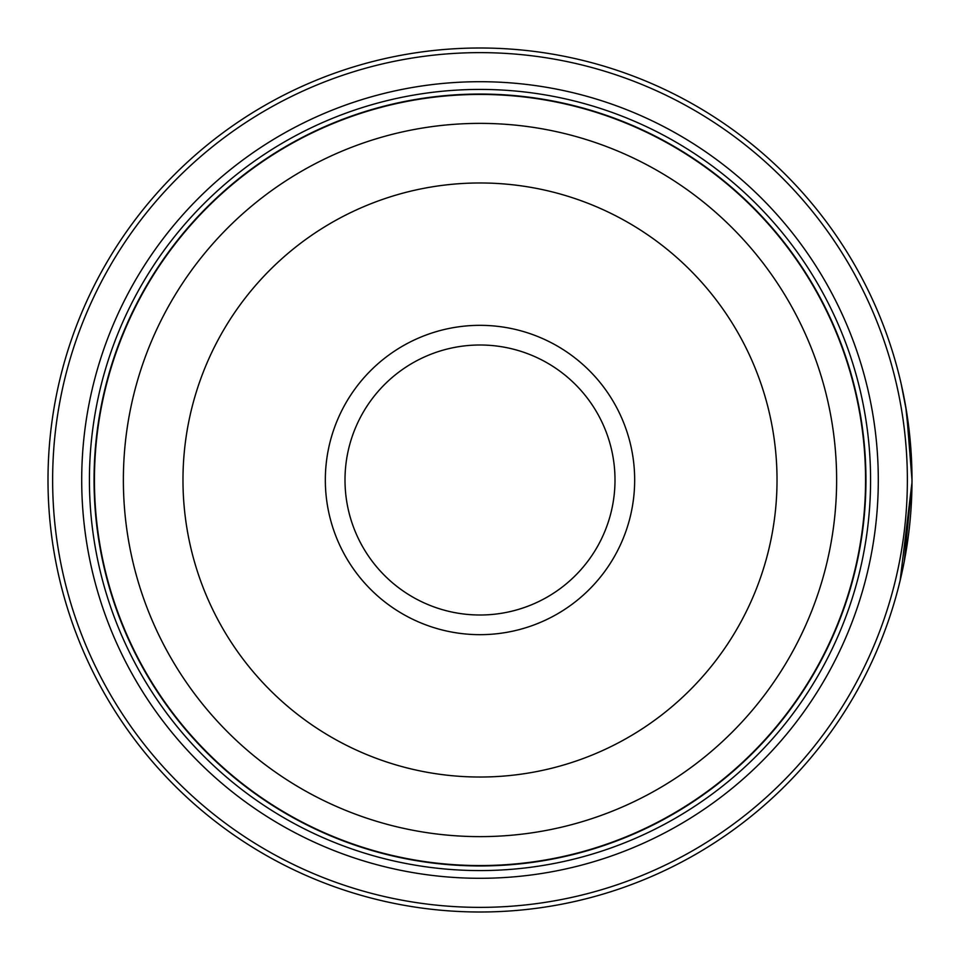 <?xml version="1.0" encoding="UTF-8"?>
<svg xmlns="http://www.w3.org/2000/svg" width="960" height="960" viewBox="0 0 960 960"><rect width="100%" height="100%" fill="white"/><g stroke="black" fill="none" stroke-linecap="round" stroke-linejoin="round"><path stroke-width="1.44" d="M865.716 480A385.716 385.716 0 0 1 480 865.716A385.716 385.716 0 0 1 94.284 480A385.716 385.716 0 0 1 480 94.284A385.716 385.716 0 0 1 865.716 480A385.716 385.716 0 0 0 480 94.284A385.716 385.716 0 0 0 94.284 480M901.236 384.18L906.54 411.552L912 480A432 432 0 0 1 480 912A432 432 0 0 1 48 480A432 432 0 0 1 480 48A432 432 0 0 1 912 480L911.856 468.864M911.676 463.212L905.76 406.812M906.264 409.812L907.788 419.844M904.26 561.408L911.988 482.448L900.132 580.56M911.484 458.964L911.82 467.472M911.892 470.568L911.928 471.852M634.668 480A154.668 154.668 0 0 0 480 325.332A154.668 154.668 0 0 0 325.332 480A154.668 154.668 0 0 0 480 634.668A154.668 154.668 0 0 0 634.668 480M615 480A135 135 0 0 0 480 345A135 135 0 0 0 345 480A135 135 0 0 0 480 615A135 135 0 0 0 615 480M52.632 480A427.368 427.368 0 0 0 480 907.368A427.368 427.368 0 0 0 907.368 480A427.368 427.368 0 0 0 480 52.632A427.368 427.368 0 0 0 52.632 480M878.292 480A398.292 398.292 0 0 0 480 81.708A398.292 398.292 0 0 0 81.708 480A398.292 398.292 0 0 0 480 878.292A398.292 398.292 0 0 0 878.292 480M870.576 480A390.576 390.576 0 0 0 480 89.424A390.576 390.576 0 0 0 89.424 480A390.576 390.576 0 0 0 480 870.576A390.576 390.576 0 0 0 870.576 480M865.944 480A385.944 385.944 0 0 1 480 865.944A385.944 385.944 0 0 1 94.056 480A385.944 385.944 0 0 1 480 94.056A385.944 385.944 0 0 1 865.944 480M94.44 480A385.56 385.56 0 0 0 480 865.56A385.56 385.56 0 0 0 865.56 480A385.56 385.56 0 0 0 480 94.44A385.56 385.56 0 0 0 94.44 480M836.628 480A356.628 356.628 0 0 1 480 836.628A356.628 356.628 0 0 1 123.372 480A356.628 356.628 0 0 1 480 123.372A356.628 356.628 0 0 1 836.628 480M182.976 480A297.024 297.024 0 0 0 480 777.024A297.024 297.024 0 0 0 777.024 480A297.024 297.024 0 0 0 480 182.976A297.024 297.024 0 0 0 182.976 480"/></g></svg>
